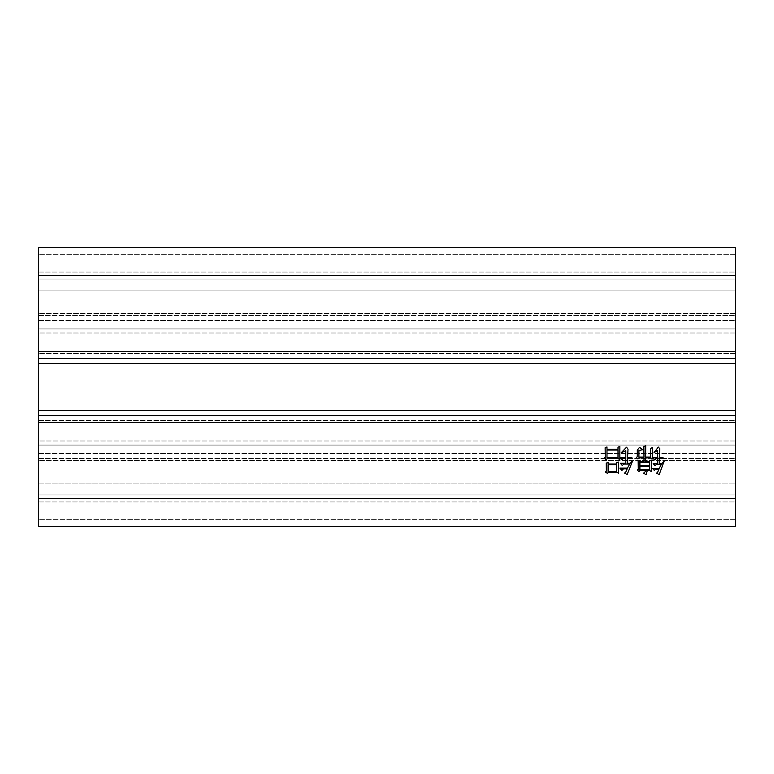 <?xml version="1.0" encoding="UTF-8"?>
<svg xmlns="http://www.w3.org/2000/svg" width="774" height="774" viewBox="0 0 774 774"><rect width="100%" height="100%" fill="white"/><g stroke="black" fill="none" stroke-linecap="round" stroke-linejoin="round"><path stroke-width="0.58" stroke-dasharray="3.87 2.9" d="M38.7 387L38.7 363.316L38.7 387M735.3 387L735.3 363.316L735.3 387M38.7 290.918L38.7 247.68L735.3 247.68L38.7 247.68L38.7 279.027L735.3 279.027L735.3 272.061L735.3 333.014L735.3 279.027L38.7 279.027L735.3 279.027L38.7 279.027L38.7 328.931L38.7 290.918L735.3 290.918L38.7 290.918M38.7 498.456L735.3 498.456L735.3 526.32L38.7 526.32L735.3 526.32L735.3 501.939L735.3 526.32L38.7 526.32L38.7 494.973L735.3 494.973L735.3 501.939L735.3 440.987L735.3 494.973L38.7 494.973L38.7 445.069L38.7 483.082L735.3 483.082L38.7 483.082L38.7 415.561L38.7 453.525L38.7 415.561L735.3 415.561L735.3 422.527L735.3 247.68L735.3 272.061L735.3 247.68L38.7 247.68L38.7 460.491L38.7 415.561L735.3 415.561L735.3 460.491L735.3 420.437L735.3 460.491L735.3 422.527L38.7 422.527M38.7 358.439L38.7 351.473L735.3 351.473L735.3 358.439L38.7 358.439L38.7 351.473L735.3 351.473L735.3 313.509L735.3 358.439L38.7 358.439L735.3 358.439M38.7 328.931L38.7 333.014L38.7 328.931L735.3 328.931L38.7 328.931M38.7 445.069L38.7 440.987L38.7 445.069L735.3 445.069L38.7 445.069M735.3 498.456L735.3 422.527M735.3 333.014L38.7 333.014L735.3 333.014M735.3 415.561L38.7 415.561M735.3 440.987L38.7 440.987L735.3 440.987M38.7 494.973L735.3 494.973L38.7 494.973M642.749 449.684L638.908 450.545L638.908 457.105L643.987 457.105L643.862 446.588L645.719 445.727L645.593 457.105L650.663 457.105L650.663 448.446L652.395 447.575L652.395 458.963L650.789 457.85L645.593 457.85L645.593 461.565L649.55 461.565L649.55 460.82L651.282 460.075L651.282 471.463L649.434 470.476L647.325 470.476L646.087 474.675L643.61 473.195L646.464 470.476L640.021 470.476L638.908 471.589L637.302 469.973L638.289 469.363L638.173 461.314L639.904 460.569L639.904 461.565L643.987 461.565L643.987 457.85L639.034 457.85L637.921 458.963L636.315 457.357L637.302 456.737L637.302 450.178L639.527 447.333L642.749 449.684M639.904 465.774L649.55 465.774L649.55 462.301L639.904 462.301L639.904 465.774M639.904 469.731L649.55 469.731L649.55 466.509L639.904 466.509L639.904 469.731M657.6 457.85L657.6 450.429L654.011 452.655L658.335 447.082L659.825 448.814L659.206 457.85L662.796 457.482L663.908 458.595L659.206 458.595L659.206 463.539L661.809 463.539L664.16 461.188L659.206 474.559L656.487 473.195L657.6 472.45L658.955 469.112L655.491 469.112L654.253 470.35L652.395 468.367L659.206 468.367L661.431 464.284L656.487 464.284L655.123 465.648L653.14 463.539L657.6 463.539L657.6 458.595L655.984 458.595L654.63 459.95L652.646 457.85L657.6 457.85M608.103 462.301L608.103 464.042L616.636 464.042L616.636 462.678L618.494 462.059L618.494 473.195L616.636 472.208L608.345 472.208L607.484 473.446L605.374 471.956L606.371 471.095L606.245 463.171L608.103 462.301M608.103 464.777L608.103 471.463L616.636 471.463L616.636 464.777L608.103 464.777M606.99 446.966L606.99 449.317L618 449.317L618 447.208L619.858 446.463L619.858 459.708L618 458.469L607.232 458.469L606.245 459.833L604.262 458.218L605.258 457.357L605.133 447.701L606.99 446.966M606.99 457.724L618 457.724L618 450.052L606.99 450.052L606.99 457.724M625.798 457.598L625.798 450.671L621.096 452.896L626.534 447.208L628.024 449.191L627.53 457.598L631.361 457.231L632.474 458.343L627.53 458.343L627.53 463.297L630.123 463.297L632.6 460.946L627.153 474.559L624.56 473.069L625.673 472.324L627.153 468.86L623.447 468.86L621.832 470.476L619.858 468.125L627.404 468.125L629.755 464.042L623.815 464.042L622.335 465.522L620.351 463.297L625.798 463.297L625.798 458.343L623.447 458.343L621.957 459.833L620.1 457.598L625.798 457.598M735.3 254.646L38.7 254.646L735.3 254.646M38.7 453.525L735.3 453.525L38.7 453.525M38.7 458.45L735.3 458.45L38.7 458.45M38.7 420.437L735.3 420.437L38.7 420.437M735.3 353.563L38.7 353.563L735.3 353.563M38.7 315.55L735.3 315.55L38.7 315.55M38.7 320.475L735.3 320.475L38.7 320.475M38.7 272.061L735.3 272.061L38.7 272.061M735.3 275.544L38.7 275.544M735.3 351.473L38.7 351.473M735.3 363.412L38.7 363.412M38.7 410.588L735.3 410.588M735.3 519.354L38.7 519.354L735.3 519.354M38.7 501.939L735.3 501.939L38.7 501.939M735.3 363.316L38.7 363.316M735.3 410.684L38.7 410.684M735.3 460.491L38.7 460.491L735.3 460.491M735.3 313.509L38.7 313.509L735.3 313.509"/><path stroke-width="1.16" d="M606.99 446.966L606.99 449.317L618 449.317L618 447.208L619.858 446.463L619.858 459.708L618 458.469L607.232 458.469L606.245 459.833L604.262 458.218L605.258 457.357L605.133 447.701L606.99 446.966M657.6 457.85L657.6 450.429L654.011 452.655L658.335 447.082L659.825 448.814L659.206 457.85L662.796 457.482L663.908 458.595L659.206 458.595L659.206 463.539L661.809 463.539L664.16 461.188L659.206 474.559L656.487 473.195L657.6 472.45L658.955 469.112L655.491 469.112L654.253 470.35L652.395 468.367L659.206 468.367L661.431 464.284L656.487 464.284L655.123 465.648L653.14 463.539L657.6 463.539L657.6 458.595L655.984 458.595L654.63 459.95L652.646 457.85L657.6 457.85M735.3 422.527L735.3 526.32L38.7 526.32L38.7 422.527L735.3 422.527L735.3 415.561L38.7 415.561L38.7 422.527M642.749 449.684L638.908 450.545L638.908 457.105L643.987 457.105L643.862 446.588L645.719 445.727L645.593 457.105L650.663 457.105L650.663 448.446L652.395 447.575L652.395 458.963L650.789 457.85L645.593 457.85L645.593 461.565L649.55 461.565L649.55 460.82L651.282 460.075L651.282 471.463L649.434 470.476L647.325 470.476L646.087 474.675L643.61 473.195L646.464 470.476L640.021 470.476L638.908 471.589L637.302 469.973L638.289 469.363L638.173 461.314L639.904 460.569L639.904 461.565L643.987 461.565L643.987 457.85L639.034 457.85L637.921 458.963L636.315 457.357L637.302 456.737L637.302 450.178L639.527 447.333L642.749 449.684M608.103 462.301L608.103 464.042L616.636 464.042L616.636 462.678L618.494 462.059L618.494 473.195L616.636 472.208L608.345 472.208L607.484 473.446L605.374 471.956L606.371 471.095L606.245 463.171L608.103 462.301M625.798 457.598L625.798 450.671L621.096 452.896L626.534 447.208L628.024 449.191L627.53 457.598L631.361 457.231L632.474 458.343L627.53 458.343L627.53 463.297L630.123 463.297L632.6 460.946L627.153 474.559L624.56 473.069L625.673 472.324L627.153 468.86L623.447 468.86L621.832 470.476L619.858 468.125L627.404 468.125L629.755 464.042L623.815 464.042L622.335 465.522L620.351 463.297L625.798 463.297L625.798 458.343L623.447 458.343L621.957 459.833L620.1 457.598L625.798 457.598M38.7 275.544L735.3 275.544L735.3 247.68L38.7 247.68L38.7 358.439L735.3 358.439L735.3 351.473L38.7 351.473M38.7 415.561L38.7 358.439M735.3 275.544L735.3 351.473M735.3 358.439L735.3 415.561M639.904 469.731L649.55 469.731L649.55 466.509L639.904 466.509L639.904 469.731M639.904 465.774L649.55 465.774L649.55 462.301L639.904 462.301L639.904 465.774M608.103 471.463L616.636 471.463L616.636 464.777L608.103 464.777L608.103 471.463M606.99 457.724L618 457.724L618 450.052L606.99 450.052L606.99 457.724M735.3 498.456L38.7 498.456M735.3 410.588L38.7 410.588M38.7 363.412L735.3 363.412"/></g></svg>
